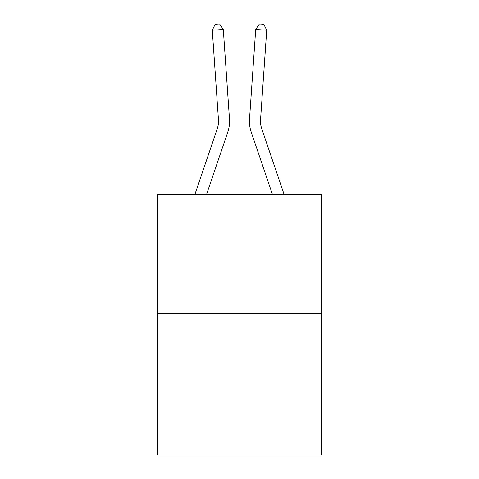 <?xml version="1.0" encoding="UTF-8"?>
<svg xmlns="http://www.w3.org/2000/svg" width="479" height="479" viewBox="0 0 479 479"><rect width="100%" height="100%" fill="white"/><g stroke="black" fill="none" stroke-linecap="round" stroke-linejoin="round"><path stroke-width="0.72" d="M321.241 313.661L321.241 194.36L157.759 194.36L157.759 455.05L321.241 455.05L321.241 313.661L157.759 313.661M194.905 194.36L217.334 128.492A22.094 22.094 0 0 0 218.46 119.852L212.281 30.213L223.298 29.453L229.483 119.091A33.141 33.141 0 0 1 227.788 132.048L206.575 194.36M284.095 194.36L261.666 128.492A22.094 22.094 0 0 1 260.54 119.852L266.719 30.213L255.702 29.453L249.517 119.091A33.141 33.141 0 0 0 251.212 132.048L272.425 194.36M217.334 128.492A22.094 22.094 0 0 0 218.46 119.852A22.094 22.094 0 0 1 217.334 128.492A22.094 22.094 0 0 0 218.46 119.852A22.094 22.094 0 0 1 217.334 128.492A22.094 22.094 0 0 0 218.46 119.852A22.094 22.094 0 0 1 217.334 128.492A22.094 22.094 0 0 0 218.46 119.852A22.094 22.094 0 0 1 217.334 128.492A22.094 22.094 0 0 0 218.46 119.852A22.094 22.094 0 0 1 217.334 128.492A22.094 22.094 0 0 0 218.46 119.852A22.094 22.094 0 0 1 217.334 128.492A22.094 22.094 0 0 0 218.46 119.852A22.094 22.094 0 0 1 217.334 128.492A22.094 22.094 0 0 0 218.46 119.852A22.094 22.094 0 0 1 217.334 128.492A22.094 22.094 0 0 0 218.46 119.852A22.094 22.094 0 0 1 217.334 128.492A22.094 22.094 0 0 0 218.46 119.852A22.094 22.094 0 0 1 217.334 128.492A22.094 22.094 0 0 0 218.46 119.852A22.094 22.094 0 0 1 217.334 128.492A22.094 22.094 0 0 0 218.46 119.852A22.094 22.094 0 0 1 217.334 128.492A22.094 22.094 0 0 0 218.46 119.852A22.094 22.094 0 0 1 217.334 128.492A22.094 22.094 0 0 0 218.46 119.852A22.094 22.094 0 0 1 217.334 128.492A22.094 22.094 0 0 0 218.46 119.852A22.094 22.094 0 0 1 217.334 128.492A22.094 22.094 0 0 0 218.46 119.852A22.094 22.094 0 0 1 217.334 128.492A22.094 22.094 0 0 0 218.46 119.852A22.094 22.094 0 0 1 217.334 128.492A22.094 22.094 0 0 0 218.46 119.852A22.094 22.094 0 0 1 217.334 128.492A22.094 22.094 0 0 0 218.46 119.852A22.094 22.094 0 0 1 217.334 128.492A22.094 22.094 0 0 0 218.46 119.852M255.702 29.453L249.517 119.091L255.702 29.453L249.517 119.091L255.702 29.453L249.517 119.091L255.702 29.453L249.517 119.091L255.702 29.453L249.517 119.091L255.702 29.453L249.517 119.091L255.702 29.453L249.517 119.091L255.702 29.453L249.517 119.091L255.702 29.453L249.517 119.091L255.702 29.453L249.517 119.091L255.702 29.453L249.517 119.091L255.702 29.453L249.517 119.091L255.702 29.453L249.517 119.091L255.702 29.453L249.517 119.091L255.702 29.453L249.517 119.091L255.702 29.453L249.517 119.091L255.702 29.453L249.517 119.091L255.702 29.453L249.517 119.091L255.702 29.453L249.517 119.091L255.702 29.453L249.517 119.091L255.702 29.453L259.402 23.95L263.809 24.255L266.719 30.213M261.666 128.492A22.094 22.094 0 0 1 260.54 119.852A22.094 22.094 0 0 0 261.666 128.492A22.094 22.094 0 0 1 260.54 119.852A22.094 22.094 0 0 0 261.666 128.492A22.094 22.094 0 0 1 260.54 119.852M212.281 30.213L215.191 24.255L219.598 23.95L223.298 29.453"/></g></svg>
